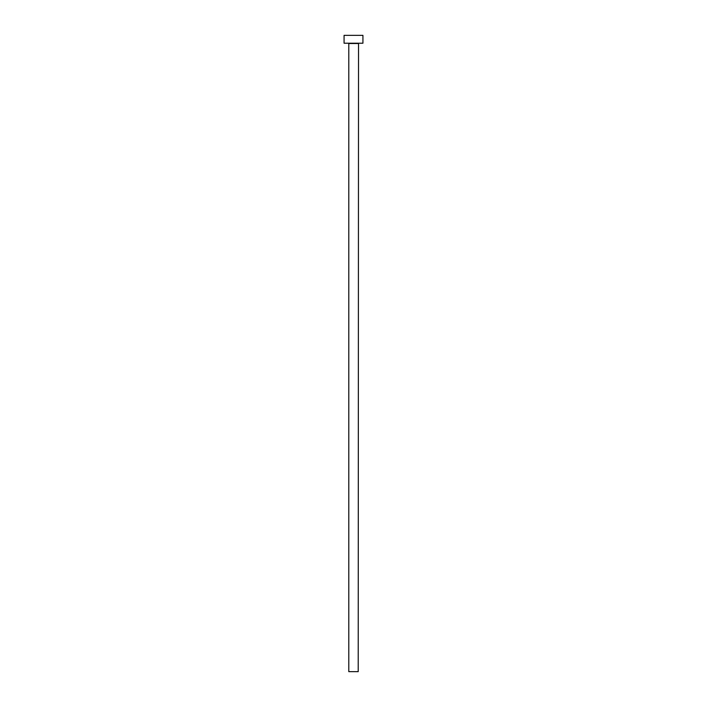 <?xml version="1.0" encoding="UTF-8"?>
<svg xmlns="http://www.w3.org/2000/svg" width="707" height="707" viewBox="0 0 707 707"><rect width="100%" height="100%" fill="white"/><g stroke="black" fill="none" stroke-linecap="round" stroke-linejoin="round"><path stroke-width="1.06" d="M358.21 43.516L348.79 43.516L348.79 671.65L358.21 671.65L358.529 43.207M362.93 43.207L344.07 43.207L344.07 35.35L362.93 35.35L362.93 43.207"/></g></svg>
